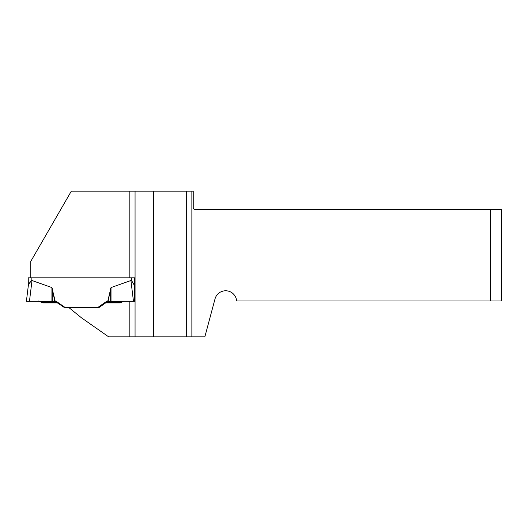 <?xml version="1.0" encoding="UTF-8"?>
<svg xmlns="http://www.w3.org/2000/svg" width="528" height="528" viewBox="0 0 528 528"><rect width="100%" height="100%" fill="white"/><g stroke="black" fill="none" stroke-linecap="round" stroke-linejoin="round"><path stroke-width="0.79" d="M153.417 336.871L186.298 336.871L186.298 191.129L153.417 191.129L153.417 336.871L129.188 336.871L129.188 301.264M30.802 277.807L30.802 261.34L71.339 191.129L153.417 191.129M56.199 301.264L65.089 307.461L97.845 307.461L106.702 301.264L134.673 301.264L134.62 285.688L131.762 281.054L131.756 277.807L134.693 277.807L28.235 277.807L28.314 285.688C28.697 284.084 29.647 282.539 31.172 281.054L32.01 280.513L51.916 287.588L55.189 301.264L26.4 301.264L55.123 301.264M186.298 191.129L193.235 191.129L193.235 207.649A1.835 1.835 0 0 0 195.07 209.484L490.585 209.484L490.585 300.986L236.636 300.986A11.015 11.015 0 0 0 215.015 298.927L204.844 336.871L186.298 336.871M135.062 191.129L135.062 336.871L108.695 336.871L81.464 317.803L68.732 307.461M133.973 283.8L134.693 286.315L134.693 277.807M490.585 300.986L501.6 300.986L501.6 209.484L490.585 209.484M97.845 307.461L99.125 307.461L105.626 302.914L120.127 302.914L123.671 301.264M56.225 301.264L54.82 301.264L52.252 289.186L52.622 289.186M107.745 301.264L111.012 287.588L130.918 280.513L131.756 281.054M28.235 277.807L28.235 286.315M28.961 283.8L31.172 281.054L31.172 277.807M132.64 282.17L131.822 281.14M54.952 301.264L64.284 307.461L55.13 301.264M55.361 301.547L57.308 302.914L56.476 302.333L41.56 302.333L40.715 301.937L55.915 301.937M99.125 307.461L107.804 301.264M122.219 301.937L120.127 302.914L105.626 302.914L107.019 301.937L122.219 301.937L123.42 301.376M120.127 302.914L105.626 302.914L106.451 302.333L121.374 302.333M107.983 301.264L106.702 301.264M28.314 285.688L26.4 301.264L54.82 301.264M29.462 301.264L32.01 280.513M52.252 301.264L52.252 288.387M38.669 300.98L40.715 301.937M42.808 302.914L57.308 302.914L42.808 302.914L41.56 302.333M133.465 301.264L130.918 280.513M110.675 301.264L110.675 289.186L110.312 289.186M108.108 301.264L110.675 288.387M129.188 277.807L129.188 191.129M191.869 191.129L191.869 336.871M107.501 301.264L98.644 307.461M51.916 301.264L51.916 287.588M111.012 301.264L111.012 287.588"/></g></svg>
